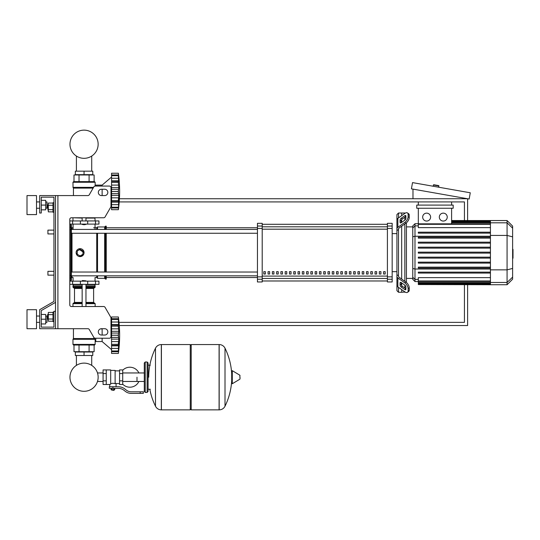 <?xml version="1.0" encoding="UTF-8"?>
<svg xmlns="http://www.w3.org/2000/svg" width="540" height="540" viewBox="0 0 540 540"><rect width="100%" height="100%" fill="white"/><g stroke="black" fill="none" stroke-linecap="round" stroke-linejoin="round"><path stroke-width="0.81" d="M57.908 195.581L57.908 328.712L55.526 328.712L55.526 195.581L87.898 195.581A1.586 1.586 0 0 0 89.269 194.785L93.845 186.86A1.586 1.586 0 0 1 95.216 186.071L109.418 186.071A1.586 1.586 0 0 1 111.004 187.657L111.004 206.253A1.586 1.586 0 0 1 110.788 207.043L105.05 216.979A1.586 1.586 0 0 1 103.68 217.769L71.374 217.769A1.586 1.586 0 0 0 69.795 219.355L69.795 304.938A1.586 1.586 0 0 0 71.374 306.524A1.586 1.586 0 0 1 69.795 304.938M57.908 328.712L87.898 328.712A1.586 1.586 0 0 1 89.269 329.508L93.845 337.433A1.586 1.586 0 0 0 95.216 338.222L109.418 338.222A1.586 1.586 0 0 0 111.004 336.636L111.004 318.047A1.586 1.586 0 0 0 110.788 317.25L105.05 307.314A1.586 1.586 0 0 0 103.68 306.524L71.374 306.524M101.493 189.243A3.173 3.173 0 0 0 98.321 192.409A3.173 3.173 0 0 0 101.493 195.581L104.659 195.581A3.173 3.173 0 0 0 107.831 192.409A3.173 3.173 0 0 0 104.659 189.243L101.493 189.243M104.659 328.712A3.173 3.173 0 0 1 107.831 331.884A3.173 3.173 0 0 1 104.659 335.05L101.493 335.05A3.173 3.173 0 0 1 98.321 331.884A3.173 3.173 0 0 1 101.493 328.712L104.659 328.712M93.845 186.86A1.586 1.586 0 0 1 95.216 186.071L95.783 186.071L95.783 185.119L102.128 185.119L102.128 186.071M109.418 186.071A1.586 1.586 0 0 1 111.004 187.657M111.557 205.882L111.004 205.409L111.004 206.253A1.586 1.586 0 0 1 110.788 207.043L105.05 216.979A1.586 1.586 0 0 1 103.68 217.769M55.526 195.581L39.677 195.581L39.677 213.017L41.263 213.017L41.263 197.168L53.946 197.168L53.946 202.709L52.994 202.709L52.994 212.22L53.946 212.22L53.946 230.135L47.918 230.135L47.918 233.935L47.918 230.135M47.918 204.93L47.918 210.006L47.918 204.93L48.303 204.93M52.994 203.074L48.303 203.074L48.303 211.862L52.994 211.862M52.994 205.268L48.303 205.268M52.994 209.662L48.303 209.662M53.946 321.584L52.994 321.584L52.994 312.073L53.946 312.073M47.918 314.294L47.918 319.363L47.601 314.611L48.303 314.294M52.994 321.219L48.303 321.219L48.303 312.437L52.994 312.437M52.994 319.025L48.303 319.025M52.994 314.631L48.303 314.631M101.493 328.712A3.173 3.173 0 0 0 100.501 328.874L102.128 328.874L102.128 335.05M111.557 320.787L111.004 321.266L111.004 318.047M110.788 317.25L105.05 307.314M71.374 217.769A1.586 1.586 0 0 0 69.795 219.355M53.946 202.709L53.946 197.168L53.946 202.709L53.946 197.168L41.263 197.168L53.946 197.168L41.263 197.168L53.946 197.168L53.946 301.462L39.677 309.697L39.677 328.712L55.526 328.712M55.526 311.276L53.946 311.276L53.946 327.125L41.263 327.125L41.263 310.608L55.526 302.373M76.403 355.495L76.403 365.384A14.087 14.087 0 0 0 69.971 377.21A14.087 14.087 0 0 1 84.058 363.123A14.087 14.087 0 0 1 98.145 377.21A14.087 14.087 0 0 0 91.712 365.384A14.087 14.087 0 0 1 84.058 391.304A14.087 14.087 0 0 1 69.971 377.21A14.087 14.087 0 0 0 84.058 391.304A14.087 14.087 0 0 0 98.145 377.21A14.087 14.087 0 0 1 84.058 391.304A14.087 14.087 0 0 1 76.403 365.384A14.087 14.087 0 0 0 84.058 391.304A14.087 14.087 0 0 0 98.145 377.21A14.087 14.087 0 0 1 84.058 391.304A14.087 14.087 0 0 1 76.403 365.384A14.087 14.087 0 0 0 81.898 391.136A14.087 14.087 0 0 0 97.483 381.476L103.079 381.476M91.712 355.495L91.712 365.384A14.087 14.087 0 0 1 97.483 372.951A14.087 14.087 0 0 0 91.712 365.384A14.087 14.087 0 0 1 97.483 372.951L103.079 372.951M76.403 171.173L76.403 156.06M91.712 171.173L91.712 156.06M47.918 271.337L47.918 275.144L47.918 271.337L53.946 271.337L53.946 233.935L53.946 271.337L53.946 233.935L47.918 233.935M467.606 220.543L467.606 198.747L119.434 198.747M119.286 325.546L467.606 325.546L467.606 284.728M464.44 284.728L464.44 322.373L119.009 322.373M119.225 201.919L464.44 201.919L464.44 220.543M433.12 186.232L433.708 184.727L438.703 185.605L438.743 187.225M412.979 198.747L412.979 189.115M470.273 192.78L469.166 199.024L411.419 188.845L412.519 182.601L470.273 192.78M136.998 377.21L136.998 381.476L136.998 377.21M122.728 384.203A9.983 9.983 0 0 0 138.895 381.476M138.895 372.951A9.983 9.983 0 0 0 122.728 370.224M106.245 369.92L110.686 369.92L110.686 384.143L109.735 384.5L103.079 384.5L103.079 369.92L106.245 369.92L106.245 384.5M119.563 383.549L116.073 383.549L116.073 386.721M119.563 373.565L119.563 384.5L122.728 384.5L122.728 369.92L119.563 369.92L119.563 373.565L122.728 373.565M119.563 370.872L115.121 370.872M115.121 383.137L116.073 383.549M110.686 383.643L112.907 383.245L115.121 383.643L115.121 370.4L110.686 370.4M114.169 390.049L111.638 390.049L113.852 390.366L114.169 389.732M113.819 388.307L113.819 389.732L114.737 389.732L114.737 388.307M111.071 388.307L111.071 389.732L113.819 389.732M111.989 388.307L111.989 389.732M140.164 393.377L143.336 393.377L143.336 391.79L140.164 391.79L140.164 393.377L131.18 393.377A9.511 9.511 0 0 1 125.24 391.298L124.112 390.393A9.511 9.511 0 0 0 118.172 388.307L109.337 388.307L109.337 386.721L112.907 386.721L112.907 388.307M112.907 386.721L118.172 386.721A11.097 11.097 0 0 1 125.105 389.151L126.232 390.056A7.925 7.925 0 0 0 131.18 391.79L140.164 391.79M119.563 380.855L122.728 380.855M106.245 373.565L103.079 373.565M106.245 380.855L103.079 380.855M219.091 409.86L219.091 344.56L219.179 409.86A6.5 6.5 0 0 0 225.005 406.235L225.005 348.185A6.5 6.5 0 0 0 219.179 344.56L191.201 344.56L191.201 409.86L219.091 409.86M231.694 377.21L231.694 371.021L232.294 370.676L232.294 383.744L231.694 383.407L231.694 377.21M240.017 377.21L240.017 378.891L240.017 377.21M149.837 389.259A65.617 65.617 0 0 0 155.493 406.235L155.493 348.185A6.5 6.5 0 0 1 161.318 344.56L190.249 344.56L190.249 409.86L161.406 409.86L161.406 344.56L161.318 409.86A6.5 6.5 0 0 1 155.493 406.235L155.493 377.21M147.137 361.996L145.24 361.996L145.24 392.425L147.137 392.425L147.137 361.996L148.088 362.948L148.088 391.473L148.088 389.259L150.309 389.259M47.918 275.144L53.946 275.144L53.946 301.462L53.946 212.22M53.946 327.125L41.263 327.125L41.263 323.959L45.704 323.959L45.704 314.449L41.263 314.449L41.263 310.608L41.263 327.125L41.263 323.959L41.263 327.125L53.946 327.125M69.795 281.165L98.955 281.165L98.955 284.337L69.795 284.337M82.154 280.847L85.961 280.847L82.472 280.53L82.154 281.165M111.557 349.637L102.128 341.55L95.783 341.55L95.783 338.222M118.368 335.185L111.557 335.185L111.557 331.317L118.773 331.317L118.368 335.185L118.773 339.107L118.368 351.014L118.773 349.758L118.368 353.437L111.557 353.437L111.557 351.014L118.368 351.014L118.584 350.588M118.368 326.072L111.557 326.072L111.557 324.567L118.773 324.567L118.368 326.072L118.773 331.317M111.557 331.317L111.557 326.126L118.368 326.126L118.382 326.673L118.368 326.126M118.753 320.686L118.368 319.41L118.584 325.08L111.557 324.979M111.557 324.567L111.557 319.444L118.368 319.444M118.584 319.835L118.368 319.41L111.557 319.41L111.557 316.987L118.368 316.987L118.766 320.713M118.719 319.91L118.584 318.715L118.753 320.274L118.584 318.715L111.557 318.715M118.564 318.587L118.496 318.019M118.719 323.352L118.584 325.08M118.719 329.974L118.429 327.544M118.584 333.038L111.557 333.038L118.584 333.038L118.753 332.033L118.51 333.261L118.753 332.033M118.719 338L118.584 337.385L118.719 338L118.584 337.385L111.557 337.385L111.557 335.239L118.368 335.239L118.382 335.826L118.368 335.246M118.719 340.45L118.753 339.923M118.719 347.072L118.753 346.552M118.773 349.758L118.584 351.709L118.746 349.758M118.422 352.998L118.496 352.404M118.719 350.514L118.753 350.143M118.368 350.98L111.557 350.98L111.557 345.857L118.773 345.857L118.584 345.344L111.557 345.445L111.557 344.351L118.368 344.351M111.557 345.857L111.557 345.445M118.368 344.297L111.557 344.351M111.557 353.437L118.368 353.437A131.639 131.639 0 0 0 118.368 316.987L111.557 316.987L118.368 316.987M111.557 344.297L111.557 339.107L118.773 339.107M111.557 339.107L111.557 337.385M102.128 338.222L102.128 341.55M75.337 355.495L92.772 355.495L92.772 352.013L75.337 352.013L75.337 355.495M84.058 355.495L84.058 352.013M94.52 345.04L73.595 345.04L72.961 344.405L95.155 344.405L94.52 345.04M95.783 339.964L95.155 339.964L95.155 344.405M95.155 339.964L93.785 337.325L94.129 338.567L73.44 338.567L73.44 328.712M94.878 339.289L72.961 339.302L72.961 344.405L73.595 345.04L72.961 344.405M73.346 338.789L94.709 339.079L72.961 339.302L73.44 338.567M94.122 345.04L94.122 351.695L73.994 351.695L73.994 345.04M89.093 345.04L89.093 351.695M79.022 345.04L79.022 351.695M95.155 306.524L95.155 303.669L85.961 303.669M72.961 306.524L72.961 303.669L73.595 303.035L82.154 303.035M85.961 302.407L93.616 302.407L93.616 288.454L85.961 288.454M82.154 302.407L74.5 302.407L74.5 288.454L73.865 287.82M82.154 287.82L73.595 287.82L72.961 287.185L73.278 284.337M85.961 287.185L95.155 287.185L94.838 284.337M95.155 284.654L85.961 284.654M82.154 284.654L72.961 284.654M95.155 285.923L85.961 285.923M82.154 285.923L72.961 285.923M94.993 286.079L85.961 286.079M82.154 286.079L73.123 286.079M95.155 286.24L85.961 286.24M82.154 286.24L72.961 286.24M95.155 287.185L94.52 287.82L95.155 287.185L94.52 287.82L85.961 287.82M95.155 303.669L94.52 303.035L95.155 303.669L94.52 303.035L85.961 303.035M118.402 334.179L118.382 334.598L118.402 334.179M118.469 327.956L118.51 328.354L118.469 327.956M118.402 336.238L118.429 336.602L118.402 336.238M118.584 341.577L118.429 342.88L118.584 341.577L111.557 341.577L118.584 341.577M118.402 343.312L118.382 343.75L118.402 343.312M111.557 322.009L118.584 322.009L118.773 324.567M84.058 224.741L82.154 224.424L85.961 224.424L84.058 224.741M111.557 177.039L102.128 185.119M102.128 189.243L102.128 195.581M118.719 196.695L118.753 196.175M118.368 207.232L111.557 207.232L111.557 204.66L118.584 204.66L118.773 202.109L118.368 209.689L111.557 209.689L111.557 207.259L118.368 207.259L118.584 206.834M118.766 205.963L118.719 206.759M118.422 209.243L118.496 208.656M118.746 206.003L118.753 206.395M111.557 204.66L111.557 202.109L118.773 202.109L118.753 202.804L118.584 201.589L118.584 204.66L118.773 202.109M118.368 200.549L111.557 200.549L111.557 195.359L118.773 195.359L118.503 201.69L111.557 201.69L111.557 200.597L118.368 200.597L118.584 201.589M111.557 202.109L111.557 201.69M118.368 191.43L111.557 191.43L111.557 187.562L118.773 187.562L118.368 191.43L118.773 195.359M111.557 195.359L111.557 191.491L118.368 191.491L118.382 192.071L118.368 191.491M118.368 182.318L111.557 182.318L111.557 180.812L118.773 180.812L118.368 182.318L118.773 187.562M111.557 187.562L111.557 182.372L118.368 182.372L118.382 182.918L118.368 182.372M118.584 176.087L118.368 175.662L111.557 175.662L111.557 173.232L118.368 173.232L118.773 176.918L118.368 175.662L118.584 181.325L111.557 181.231M111.557 180.812L111.557 175.689L118.368 175.689M118.773 176.918L118.584 174.96L118.773 176.918L118.584 174.96L111.557 174.96M118.564 174.832L118.496 174.265M118.719 179.604L118.584 178.254L118.753 180.117L118.584 178.254L111.557 178.254M118.584 181.325L118.773 180.812M118.719 188.676L118.753 188.278M118.719 186.219L118.429 183.789M111.557 173.232L118.368 173.232L111.557 173.232M111.557 209.689L118.368 209.689A131.639 131.639 0 0 0 118.368 173.232M92.772 171.173L75.337 171.173L75.337 174.656L92.772 174.656L92.772 171.173M84.058 171.173L84.058 174.656M84.058 181.636L94.52 181.636L95.155 182.263L72.961 182.263L73.595 181.636L84.058 181.636M95.155 186.071L95.155 182.263L94.52 181.636L95.155 182.263M93.427 187.589L73.055 187.589L72.961 182.263L73.595 181.636L72.961 182.263M73.44 195.581L73.44 188.102L93.13 188.102M89.093 181.636L89.093 174.974L94.122 174.974L94.122 181.636M73.994 181.636L73.994 174.974L89.093 174.974M79.022 181.636L79.022 174.974M94.838 217.769L95.155 220.941M73.278 217.769L82.154 218.086M85.961 218.086L95.155 218.086M72.961 218.086L72.961 220.941M118.584 197.829L118.429 199.132L118.584 197.829L111.557 197.829L118.584 197.829M118.402 199.557L118.382 200.003L118.402 199.557M118.402 192.49L118.429 192.847L118.402 192.49M118.584 189.29L111.557 189.29M118.402 190.431L118.382 190.85L118.402 190.431M118.469 184.208L118.51 184.606L118.469 184.208M118.719 176.162L118.753 176.526L118.719 176.162M69.795 224.107L98.955 224.107L98.955 220.941L69.795 220.941M98.145 144.227A14.087 14.087 0 0 0 84.058 130.14A14.087 14.087 0 0 0 69.971 144.227A14.087 14.087 0 0 0 84.058 158.321A14.087 14.087 0 0 0 98.145 144.227M512.622 249.352L513 249.352L513 255.919L512.622 255.919M513 255.13L512.622 255.13M513 255.919L513 258.201L512.622 258.201M513 258.201L512.622 258.336M398.507 217.897L398.507 213.017L401.672 213.017L401.672 215.656L401.672 213.017L404.845 213.017L404.845 213.415M398.507 275.812L398.507 276.365A1.586 1.121 0 0 0 398.972 277.155L405.884 282.049L404.764 282.839L397.852 277.952A3.173 2.241 180 0 1 396.92 276.365L396.92 274.678L398.507 275.812L398.507 229.466L396.92 230.6L396.92 228.913A3.173 2.241 -0 0 1 397.852 227.327L404.764 222.433L405.884 223.229L398.972 228.116A1.586 1.121 180 0 0 398.507 228.913L398.507 229.466M407.511 292.329L408.632 291.533A4.752 2.376 -125.3 0 0 409.246 290.027L408.125 290.824A4.752 2.376 54.7 0 1 407.511 292.329A4.752 2.376 54.7 0 1 404.764 291.803L397.852 286.916A3.173 2.241 -0 0 1 396.92 285.329L396.92 276.365L396.92 290.675L398.507 292.262L398.507 287.381M398.507 292.262L401.672 292.262L401.672 289.622L401.672 292.262L405.088 292.019M401.672 285.579L401.672 282.899L401.672 285.579M401.672 279.072L401.672 226.206L401.672 279.072M401.672 222.379L401.672 219.692L401.672 222.379M400.093 222.379L400.093 220.138A1.586 0.79 125.3 0 1 401.213 218.221L404.764 215.71A1.586 0.79 125.3 0 1 405.682 215.534A1.586 0.79 125.3 0 1 405.884 216.041L405.884 218.282A1.586 0.79 125.3 0 1 404.764 220.192L401.213 222.71A1.586 0.79 125.3 0 1 400.295 222.878A1.586 0.79 125.3 0 1 400.093 222.379L400.835 222.905M404.764 215.71L405.884 216.5L402.334 219.017A1.586 0.79 -54.7 0 0 401.213 220.928L401.213 222.71M400.093 285.14L400.093 282.899A1.586 0.79 54.7 0 1 400.295 282.393A1.586 0.79 54.7 0 1 401.213 282.569L401.213 284.344A1.586 0.79 -125.3 0 0 402.334 286.261L405.884 288.772L404.764 289.562L401.213 287.05A1.586 0.79 54.7 0 1 400.093 285.14L401.213 284.344M401.213 282.569L404.764 285.079A1.586 0.79 54.7 0 1 405.884 286.997L405.884 289.238A1.586 0.79 54.7 0 1 405.682 289.737A1.586 0.79 54.7 0 1 404.764 289.562M405.884 223.229A4.752 2.376 -54.7 0 0 409.246 217.485L409.246 215.244A4.752 2.376 -54.7 0 0 408.632 213.739L407.511 212.949A4.752 2.376 125.3 0 0 404.764 213.469L397.852 218.363A3.173 2.241 180 0 0 396.92 219.942L396.92 228.913L396.92 214.596L398.507 213.017M409.246 217.485L408.125 216.695A4.752 2.376 125.3 0 1 404.764 222.433M408.125 216.695L408.125 214.454L409.246 215.244M407.511 212.949A4.752 2.376 125.3 0 1 408.125 214.454M408.125 290.824L408.125 288.583L409.246 287.786A4.752 2.376 -125.3 0 0 405.884 282.049M404.764 282.839A4.752 2.376 54.7 0 1 408.125 288.583M409.246 290.027L409.246 287.786M396.92 230.6L396.92 274.678M412.769 278.39L406.431 278.39M412.769 226.881L406.431 226.881M404.845 217.242L404.845 220.131M404.845 223.965L404.845 281.313M404.845 285.14L404.845 288.036M404.845 291.863L404.845 292.262M443.279 213.138A3.962 3.962 0 0 1 447.242 217.1A3.962 3.962 0 0 1 443.279 221.063A3.962 3.962 0 0 1 439.317 217.1A3.962 3.962 0 0 1 443.279 213.138M426.64 213.138A3.962 3.962 0 0 1 430.603 217.1A3.962 3.962 0 0 1 426.64 221.063A3.962 3.962 0 0 1 422.678 217.1A3.962 3.962 0 0 1 426.64 213.138M416.732 205.092L416.732 208.258L453.188 208.258L453.188 205.092L416.732 205.092M490.428 227.637L418.318 227.637L418.318 208.258M451.602 208.258L451.602 223.837M451.602 201.919L451.602 205.092M418.318 205.092L418.318 201.919M414.99 223.715L412.769 225.929L412.769 279.342L414.99 281.563L414.99 223.715L418.318 223.715M406.431 282.474L406.431 222.797M418.318 284.546L490.428 284.728L418.318 284.546L418.318 277.634L490.428 277.634M507.074 220.543L507.074 284.728L512.622 279.187L512.622 226.091L507.074 220.543L490.428 220.543L490.428 284.54M418.318 262.15L490.428 262.15L418.318 262.15L418.318 263.095L490.428 263.095M418.318 257.155L490.428 257.155L418.318 257.155L418.318 258.107L490.428 258.107M418.318 272.133L490.428 272.133L418.318 272.133L418.318 273.085L490.428 273.085M418.318 267.138L490.428 267.138L418.318 267.138L418.318 268.09L490.428 268.09M490.428 253.112L418.318 253.112L418.318 252.16L490.428 252.16M490.428 242.177L418.318 242.177L418.318 243.128L490.428 243.128M490.428 247.172L418.318 247.172L418.318 248.123L490.428 248.123M490.428 232.193L418.318 232.193L418.318 233.145L490.428 233.145M490.428 237.181L418.318 237.181L418.318 238.133L490.428 238.133M396.92 228.913L396.92 221.636L396.92 228.913M396.92 276.365L396.92 283.642M383.609 271.654L385.189 271.654L385.189 274.037L383.609 274.037L383.609 271.654M379.33 271.654L380.916 271.654L380.916 274.037L379.33 274.037L379.33 271.654M375.05 271.654L376.637 271.654L376.637 274.037L375.05 274.037L375.05 271.654M370.771 271.654L372.357 271.654L372.357 274.037L370.771 274.037L370.771 271.654M366.491 271.654L368.077 271.654L368.077 274.037L366.491 274.037L366.491 271.654M362.212 271.654L363.798 271.654L363.798 274.037L362.212 274.037L362.212 271.654M357.932 271.654L359.519 271.654L359.519 274.037L357.932 274.037L357.932 271.654M353.653 271.654L355.239 271.654L355.239 274.037L353.653 274.037L353.653 271.654M349.373 271.654L350.96 271.654L350.96 274.037L349.373 274.037L349.373 271.654M345.094 271.654L346.68 271.654L346.68 274.037L345.094 274.037L345.094 271.654M340.814 271.654L342.401 271.654L342.401 274.037L340.814 274.037L340.814 271.654M336.535 271.654L338.121 271.654L338.121 274.037L336.535 274.037L336.535 271.654M332.255 271.654L333.841 271.654L333.841 274.037L332.255 274.037L332.255 271.654M327.976 271.654L329.562 271.654L329.562 274.037L327.976 274.037L327.976 271.654M323.696 271.654L325.283 271.654L325.283 274.037L323.696 274.037L323.696 271.654M319.417 271.654L321.003 271.654L321.003 274.037L319.417 274.037L319.417 271.654M315.137 271.654L316.724 271.654L316.724 274.037L315.137 274.037L315.137 271.654M310.858 271.654L312.444 271.654L312.444 274.037L310.858 274.037L310.858 271.654M306.578 271.654L308.165 271.654L308.165 274.037L306.578 274.037L306.578 271.654M302.299 271.654L303.885 271.654L303.885 274.037L302.299 274.037L302.299 271.654M298.019 271.654L299.606 271.654L299.606 274.037L298.019 274.037L298.019 271.654M293.74 271.654L295.326 271.654L295.326 274.037L293.74 274.037L293.74 271.654M289.46 271.654L291.047 271.654L291.047 274.037L289.46 274.037L289.46 271.654M285.181 271.654L286.767 271.654L286.767 274.037L285.181 274.037L285.181 271.654M280.901 271.654L282.488 271.654L282.488 274.037L280.901 274.037L280.901 271.654M276.622 271.654L278.208 271.654L278.208 274.037L276.622 274.037L276.622 271.654M272.349 271.654L273.928 271.654L273.928 274.037L272.349 274.037L272.349 271.654M268.07 271.654L269.649 271.654L269.649 274.037L268.07 274.037L268.07 271.654M263.79 271.654L265.37 271.654L265.37 274.037L263.79 274.037L263.79 271.654M387.41 224.303L262.204 224.303L387.41 224.296M262.204 280.969L387.41 280.969L262.204 280.982M396.92 233.618L392.168 233.618M396.92 271.654L392.168 271.654M262.204 228.42L262.204 223.317L257.445 223.317L257.445 281.961L262.204 281.961L262.204 228.42L257.445 228.42M387.41 228.42L392.168 228.42L392.168 223.317L387.41 223.317L387.41 281.961L392.168 281.961L392.168 276.858L387.41 276.858M392.168 228.42L392.168 276.858M71.374 233.246L71.374 272.032L71.374 233.246L71.374 272.032L71.374 233.246L71.374 272.032L71.374 233.246L257.445 233.246M72.009 229.439L72.009 227.752A0.634 0.634 0 0 0 71.374 228.386L71.374 229.439L257.445 229.439M265.37 274.037L265.37 271.654M263.79 273.928L265.37 273.928M106.245 233.246L106.245 272.032M106.245 275.832L106.245 279.106L105.455 279.106L105.455 275.832M105.455 233.246L105.455 272.032M104.659 233.246L104.659 272.032M104.659 275.832L104.659 278.316L105.455 279.106M97.531 233.246L97.531 272.032M97.531 275.832L97.531 278.316L104.659 278.316M96.734 233.246L96.734 272.032M96.734 275.832L96.734 277.519L97.531 278.316M83.754 254.158L80.096 256.601L78.577 256.298M77.294 255.44L76.133 252.639A3.962 3.962 0 0 1 80.096 248.677A3.962 3.962 0 0 1 84.058 252.639A3.962 3.962 0 0 1 80.096 256.601A3.962 3.962 0 0 1 76.133 252.639M72.009 275.832L72.009 277.519A0.634 0.634 0 0 1 71.374 276.885L71.374 275.832L71.374 276.885A0.634 0.634 0 0 0 72.009 277.519A0.634 0.634 0 0 1 71.374 276.885L71.374 275.832L71.374 276.885M71.374 228.386A0.634 0.634 0 0 1 72.009 227.752A0.634 0.634 0 0 0 71.374 228.386L71.374 225.221L70.747 224.586L70.747 280.692L71.374 280.058L71.374 227.9A0.634 0.614 180 0 0 70.747 227.286L69.795 227.286M76.437 251.12L77.294 249.838M78.577 248.974L84.058 252.639M80.096 255.933L77.24 254.286L77.24 250.992L80.096 249.345L82.951 250.992L82.951 254.286L80.096 255.933M93.616 227.752L96.734 227.752L96.734 229.439M96.734 227.752L97.531 226.962L97.531 229.439M97.531 226.962L104.659 226.962L104.659 229.439M104.659 226.962L105.455 226.172L105.455 229.439M105.455 226.172L106.245 226.172L106.245 229.439M257.445 275.832L71.374 275.832L71.374 277.371A0.634 0.614 180 0 1 70.747 277.985L69.795 277.985M71.374 280.058L71.374 275.832L71.374 280.058L70.747 280.692L71.374 280.058M71.374 229.439L71.374 227.9M27 214.596L27 195.581L36.511 195.581L36.511 214.596L27 214.596M46.973 208.258L46.973 201.919L47.284 207.941L45.704 208.258M27 319.201L27 328.712L36.511 328.712L36.511 309.697L27 309.697L27 319.201M46.973 322.373L46.973 316.035L46.973 322.373L45.704 322.373M41.263 319.201L45.704 319.201M41.263 200.333L45.704 200.333L45.704 209.844L41.263 209.844M41.263 205.092L45.704 205.092M41.263 314.449L41.263 310.608L41.263 314.449M433.343 184.984L438.959 185.976M219.179 409.86L219.179 344.56M240.017 378.891L239.821 375.192L232.294 370.676M161.318 344.56L161.318 409.86M95.506 284.337L95.506 281.165M72.61 284.337L72.61 281.165M80.406 284.337L80.406 281.165M87.71 284.337L87.71 281.165M111.557 328.84L118.584 328.84M111.557 351.709L118.584 351.709M111.557 348.415L118.584 348.415M82.154 303.669L72.961 303.669L73.595 303.035L72.961 303.669M82.154 287.185L72.961 287.185L73.595 287.82L72.961 287.185M82.154 288.454L74.5 288.454M111.557 207.961L118.584 207.961M111.557 193.631L118.584 193.631M111.557 185.092L118.584 185.092M93.258 187.88L73.346 187.88L72.961 187.367L93.555 187.367M95.506 220.941L95.506 224.107M72.61 220.941L72.61 224.107M80.406 220.941L80.406 224.107M87.71 220.941L87.71 224.107M513 252.646L512.622 252.646M513 250.142L512.622 250.142M401.213 220.928L400.093 220.138M402.334 219.017L401.213 218.221M400.835 282.366L400.093 282.899M402.334 286.261L401.213 287.05M397.852 227.327L397.852 218.363M397.852 286.916L397.852 277.952M490.428 221.204L451.602 221.204M490.428 221.778L451.602 221.778M490.428 222.737L451.602 222.737M418.318 225.869L414.99 225.869L412.769 228.008M490.428 236.243L414.99 236.243L412.769 236.817M418.318 279.41L414.99 279.41L412.769 277.263M412.769 268.461L414.99 269.035L490.428 269.035M490.428 224.316L418.318 224.316M490.428 283.5L418.318 283.5M490.428 284.067L418.318 284.067M490.428 280.962L418.318 280.962M490.428 282.541L418.318 282.541M512.622 228.163L507.074 222.804L490.428 222.804M490.428 235.427L507.074 235.427L512.622 236.857M490.428 269.851L507.074 269.851L512.622 268.421M490.428 282.467L507.074 282.467L512.622 277.115M387.41 226.814L262.204 226.814M387.41 276.095L262.204 276.095M262.204 278.458L387.41 278.458M262.204 229.183L387.41 229.183M262.204 226.031L257.445 226.031M392.168 226.031L387.41 226.031M262.204 276.858L257.445 276.858M257.445 279.248L262.204 279.248M387.41 279.248L392.168 279.248M72.009 272.032L72.009 233.246M71.374 275.495L69.795 275.636M71.374 229.784L69.795 229.635M48.303 210.006L47.918 210.006M48.303 319.363L47.918 319.363M144.288 381.476L122.728 381.476M145.24 392.425L144.288 391.473L144.288 362.948L144.288 372.951L122.728 372.951M109.735 384.5L109.735 386.721M148.088 365.168L150.309 365.168M225.005 406.235A65.617 65.617 0 0 0 231.694 380.437M231.694 373.99A65.617 65.617 0 0 0 225.005 348.185M239.821 375.192L240.017 375.536M239.821 379.229L232.294 383.744M190.249 345.512L191.201 344.56M190.249 408.908L191.201 409.86M155.493 348.185A65.617 65.617 0 0 0 148.723 377.21M145.24 361.996L144.288 362.948M147.137 392.425L148.088 391.473M72.009 277.519L73.076 277.519L73.076 281.165M95.04 281.165L95.04 277.519L96.734 277.519M82.154 284.337L82.154 306.524M85.961 306.524L85.961 284.337M111.557 319.127L118.409 319.127M111.557 351.297L118.409 351.297M93.616 302.407L94.25 303.035M93.616 288.454L94.25 287.82M74.5 302.407L73.865 303.035M85.961 217.769L85.961 220.941M82.154 217.769L82.154 220.941M111.557 207.549L118.409 207.549M111.557 175.372L118.409 175.372M95.04 224.107L95.04 229.439M73.076 224.107L73.076 229.439M490.428 220.543L451.602 220.543M451.602 220.732L490.428 220.732M451.602 221.299L490.428 221.299M451.602 222.257L490.428 222.257M418.318 281.563L414.99 281.563M418.318 223.837L490.428 223.837M490.428 283.973L418.318 283.973M490.428 281.435L418.318 281.435M490.428 283.014L418.318 283.014M507.074 284.728L490.428 284.728M106.245 277.519L257.445 277.519M106.245 227.752L257.445 227.752M257.445 272.032L71.374 272.032M72.009 227.752L73.076 227.752M69.795 280.692L70.747 280.692M69.795 224.586L70.747 224.586L71.374 225.221L70.747 224.586M36.511 208.258L39.677 208.258M39.677 322.373L36.511 322.373M45.704 316.035L46.973 316.035M39.677 316.035L36.511 316.035M45.704 201.919L46.973 201.919M39.677 201.919L36.511 201.919"/></g></svg>
